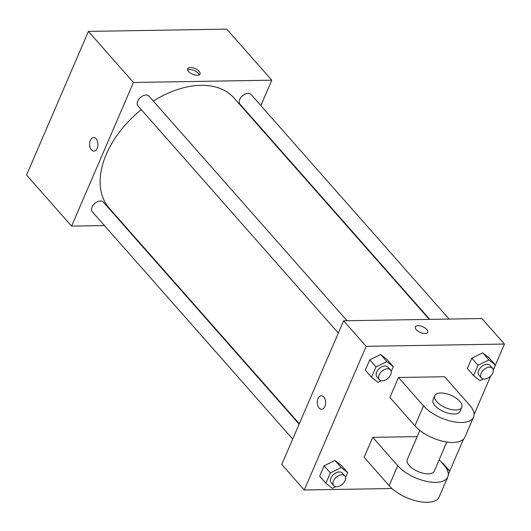 <?xml version="1.0" encoding="UTF-8"?>
<svg xmlns="http://www.w3.org/2000/svg" width="531" height="531" viewBox="0 0 531 531"><rect width="100%" height="100%" fill="white"/><g stroke="black" fill="none" stroke-linecap="round" stroke-linejoin="round"><path stroke-width="0.8" d="M104.434 225.569L71.585 226.106L26.55 175.038L88.411 31.395L226.724 29.125L271.759 80.194L260.827 105.583M71.585 226.106L133.447 82.471L88.411 31.395M96.124 138.87A6.73 4.175 89.1 0 1 97.764 146.37A6.73 4.175 89.1 0 1 93.868 151.089A6.73 4.175 89.1 0 1 89.586 144.425A6.73 4.175 89.1 0 1 93.648 137.629A6.73 4.175 89.1 0 1 96.124 138.87M429.254 319.39L234.105 98.096A83.234 52.848 138.6 0 0 200.884 85.318A83.234 52.848 138.6 0 0 153.326 101.076M141.306 109.651A83.234 52.848 138.6 0 0 109.247 208.205L299.298 423.718M124.267 225.244L123.736 225.25M254.402 120.504L254.223 120.915M133.447 82.471L271.759 80.194M299.119 424.13L103.339 202.119A7.348 4.666 138.6 0 0 100.412 200.99A7.348 4.666 138.6 0 0 93.171 205.185A7.348 4.666 138.6 0 0 92.321 211.836L292.694 439.051M347.042 320.737L148.979 96.144A7.348 4.666 138.6 0 0 146.052 95.016A7.348 4.666 138.6 0 0 138.81 99.211A7.348 4.666 138.6 0 0 137.96 105.861L338.333 333.076M429.778 319.383L240.005 104.182A7.348 4.666 -41.4 0 1 242.428 95.826A7.348 4.666 -41.4 0 1 251.024 94.465L449.087 319.065M197.286 75.302A6.73 3.106 -156.7 0 1 190.317 72.999A6.73 3.106 -156.7 0 1 187.662 68.738A6.73 3.106 -156.7 0 1 195.076 68.552A6.73 3.106 -156.7 0 1 200.028 74.061A6.73 3.106 -156.7 0 1 197.286 75.302M187.629 69.913A6.73 3.106 -156.7 0 1 194.207 70.563A6.73 3.106 -156.7 0 1 199.198 74.898M93.874 151.089A6.73 4.175 89.1 0 1 89.593 144.425A6.73 4.175 89.1 0 1 93.648 137.629M392.011 488.527L304.276 489.974L281.762 464.439L343.617 320.797L481.929 318.52L504.45 344.055L493.246 370.074M483.336 379.015L479.997 380.647L473.586 375.609L478.046 365.242L488.925 359.918L495.337 364.956L493.219 369.881M492.469 368.262L489.967 365.428A7.348 4.666 138.6 0 0 487.04 364.299A7.348 4.666 138.6 0 0 479.798 368.487A7.348 4.666 138.6 0 0 478.949 375.138L481.451 377.979A7.348 4.666 138.6 0 0 490.047 376.618A7.348 4.666 138.6 0 0 492.469 368.262A7.348 4.666 138.6 0 0 489.542 367.133A7.348 4.666 138.6 0 0 482.301 371.328A7.348 4.666 138.6 0 0 481.451 377.979M473.586 375.609L467.326 368.514L471.793 358.146L482.672 352.823L489.084 357.861L495.337 364.956M478.046 365.242L471.793 358.146L482.672 352.823L489.084 357.861M488.925 359.918L482.672 352.823M446.325 468.282L449.697 470.931L448.303 474.176M443.445 463.835L441.533 462.335L443.445 463.835L449.697 470.931M446.232 480.535A7.348 4.666 138.6 0 0 447.553 477.469M381.291 380.694L377.953 382.327L371.541 377.282L376.008 366.921L386.88 361.591L393.292 366.636L391.174 371.554M390.424 369.941L387.922 367.1A7.348 4.666 138.6 0 0 384.995 365.972A7.348 4.666 138.6 0 0 377.76 370.167A7.348 4.666 138.6 0 0 376.91 376.818L379.413 379.652A7.348 4.666 138.6 0 0 388.002 378.291A7.348 4.666 138.6 0 0 390.424 369.941A7.348 4.666 138.6 0 0 387.497 368.813A7.348 4.666 138.6 0 0 380.256 373.008A7.348 4.666 138.6 0 0 379.413 379.652M371.541 377.282L365.288 370.193L369.749 359.826L380.627 354.502L387.039 359.54L393.292 366.636M376.008 366.921L369.749 359.826L380.627 354.502L387.039 359.54M386.88 361.591L380.627 354.502M335.652 486.661L332.313 488.301L325.901 483.256L330.362 472.895L341.241 467.565L347.652 472.61L345.535 477.528M344.785 475.915L342.283 473.075A7.348 4.666 138.6 0 0 339.355 471.946A7.348 4.666 138.6 0 0 332.114 476.141A7.348 4.666 138.6 0 0 331.271 482.792L333.773 485.626A7.348 4.666 138.6 0 0 342.362 484.265A7.348 4.666 138.6 0 0 344.785 475.915A7.348 4.666 138.6 0 0 341.858 474.787A7.348 4.666 138.6 0 0 334.616 478.982A7.348 4.666 138.6 0 0 333.773 485.626M325.901 483.256L319.642 476.168L324.109 465.8L334.988 460.477L341.4 465.514L347.652 472.61M330.362 472.895L324.109 465.8L334.988 460.477L341.4 465.514M341.241 467.565L334.988 460.477M427.714 332.253A6.73 3.106 23.3 0 0 422.762 326.744A6.73 3.106 23.3 0 0 415.348 326.93A6.73 3.106 -156.7 0 1 422.762 326.738A6.73 3.106 -156.7 0 1 427.714 332.253A6.73 3.106 -156.7 0 1 422.729 333.236A6.73 3.106 -156.7 0 1 416.251 329.678A6.73 3.106 -156.7 0 1 415.348 326.93M304.276 489.974L366.138 346.331L343.617 320.797L481.929 318.52M366.138 346.331L504.45 344.055M490.697 376.001L474.077 414.585M463.49 439.17L448.303 474.435M324.886 406.447A6.73 4.175 89.1 0 1 321.56 409.282A6.73 4.175 89.1 0 1 317.272 402.617A6.73 4.175 89.1 0 1 321.335 395.814A6.73 4.175 89.1 0 1 325.111 399.431A6.73 4.175 89.1 0 1 324.886 406.447M281.762 464.439L343.617 320.797M321.335 395.814A6.73 4.175 -90.9 0 0 317.279 402.617A6.73 4.175 -90.9 0 0 321.56 409.282M319.642 476.168L324.109 465.8M467.326 368.514L471.793 358.146M365.288 370.193L369.749 359.826M439.21 459.707L443.843 464.957A29.378 13.554 -156.7 0 1 447.772 476.957L439.183 496.91A29.378 13.554 -156.7 0 1 417.412 501.198A29.378 13.554 -156.7 0 1 389.15 485.666L364.127 457.291L372.722 437.345L417.167 436.615M473.552 417.107L464.957 437.059A29.378 13.554 23.3 0 1 443.186 441.347A29.378 13.554 23.3 0 1 414.923 425.816L389.907 397.447L398.496 377.495L444.6 376.738L469.616 405.107A29.378 13.554 -156.7 0 1 473.552 417.107A29.378 13.554 -156.7 0 1 451.781 421.395A29.378 13.554 -156.7 0 1 423.519 405.863L398.496 377.495M446.823 442.024L434.285 471.15A14.689 6.777 -156.7 0 1 428.298 473.851A14.689 6.777 -156.7 0 1 413.085 468.813A14.689 6.777 -156.7 0 1 407.304 459.527L419.842 430.409M447.772 476.957A29.378 13.554 -156.7 0 1 426.001 481.245A29.378 13.554 -156.7 0 1 397.739 465.714L372.722 437.345M461.778 407.31L460.058 411.299A14.689 6.777 -156.7 0 1 454.071 414.001A14.689 6.777 -156.7 0 1 438.858 408.97A14.689 6.777 -156.7 0 1 433.077 399.677L434.796 395.688A14.689 6.777 -156.7 0 1 450.965 395.276A14.689 6.777 -156.7 0 1 461.778 407.31A14.689 6.777 -156.7 0 1 455.79 410.012A14.689 6.777 -156.7 0 1 440.577 404.974A14.689 6.777 -156.7 0 1 434.796 395.688M414.923 425.816L423.519 405.863M389.15 485.666L397.739 465.714"/></g></svg>
